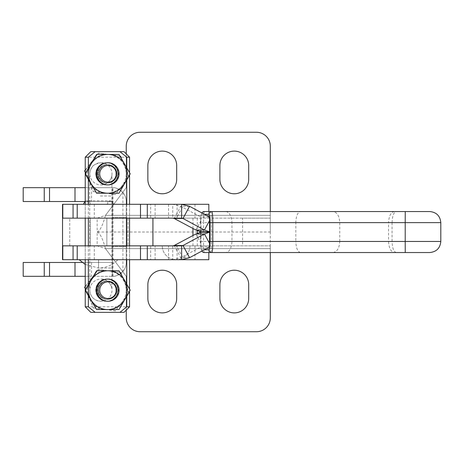 <?xml version="1.0" encoding="UTF-8"?>
<svg xmlns="http://www.w3.org/2000/svg" width="464" height="464" viewBox="0 0 464 464"><rect width="100%" height="100%" fill="white"/><g stroke="black" fill="none" stroke-linecap="round" stroke-linejoin="round"><path stroke-width="0.35" stroke-dasharray="2.32 1.74" d="M106.859 218.15L106.859 245.85L90.242 245.85L106.859 245.85L90.242 245.85L106.859 245.85L106.859 218.15L90.242 218.15L90.242 245.85L90.242 218.15L106.859 218.15M62.536 245.85L270.309 245.85L62.536 245.85L208.835 245.85L155.104 245.85L172.736 245.85L172.736 259.701L155.278 259.701M242.602 218.15L62.536 218.15L270.309 218.15L270.309 232L270.309 218.15L242.602 218.15L242.602 245.85M176.674 165.515L176.674 179.365A14.407 14.407 0 0 1 162.267 193.772A14.407 14.407 0 0 1 147.859 179.365L147.859 165.515A14.407 14.407 0 0 1 162.267 151.107A14.407 14.407 0 0 1 176.674 165.515M248.698 165.515L248.698 179.365A14.407 14.407 0 0 1 234.291 193.772A14.407 14.407 0 0 1 219.89 179.365L219.89 165.515A14.407 14.407 0 0 1 234.291 151.107A14.407 14.407 0 0 1 248.698 165.515M126.254 153.891L126.254 187.676L105.479 215.377C102.695 225.492 99.917 231.037 97.156 232L97.156 218.15L105.479 215.377L126.254 187.676L126.254 146.119A13.85 13.85 0 0 1 140.105 132.269L256.453 132.269A13.85 13.85 0 0 1 270.309 146.119L270.309 218.15M270.309 211.543L270.309 232L97.156 232L97.156 245.85L105.479 248.623L126.254 276.324L126.254 317.881A13.85 13.85 0 0 0 140.105 331.731L256.453 331.731A13.85 13.85 0 0 0 270.309 317.881L270.309 232M189.967 245.85A13.85 13.85 0 0 1 176.117 259.701A13.85 13.85 0 0 1 162.267 245.85A13.85 13.85 0 0 0 176.117 259.701A13.85 13.85 0 0 0 189.967 245.85L162.267 245.85L189.967 245.85M176.674 298.485L176.674 284.635A14.407 14.407 0 0 0 162.267 270.228A14.407 14.407 0 0 0 147.859 284.635L147.859 298.485A14.407 14.407 0 0 0 162.267 312.893A14.407 14.407 0 0 0 176.674 298.485M248.698 298.485L248.698 284.635A14.407 14.407 0 0 0 234.291 270.228A14.407 14.407 0 0 0 219.89 284.635L219.89 298.485A14.407 14.407 0 0 0 234.291 312.893A14.407 14.407 0 0 0 248.698 298.485M97.156 232C99.917 232.963 102.695 238.508 105.479 248.623L126.254 276.324L126.254 310.109M270.309 252.538L270.309 245.85M98.588 177.318A9.141 9.141 90 0 0 107.033 182.967A9.141 9.141 90 0 0 115.484 170.334A9.141 9.141 90 0 0 107.033 164.685A9.141 9.141 -90 0 1 115.495 170.334A9.141 9.141 -90 0 1 107.045 182.967A9.141 9.141 -90 0 1 98.6 177.318A9.141 9.141 -90 0 1 107.045 164.685A9.141 9.141 90 0 0 98.588 177.318M96.773 178.054A11.084 11.078 90 0 0 111.244 184.069A11.084 11.078 90 0 0 117.253 169.592A11.084 11.078 90 0 0 102.782 163.583A11.084 11.078 90 0 0 96.773 178.054M98.548 177.318A9.141 9.141 90 0 0 106.993 182.967A9.141 9.141 90 0 0 115.443 170.334A9.141 9.141 90 0 0 106.993 164.685A9.141 9.141 90 0 0 98.536 177.318A9.141 9.141 90 0 0 106.981 182.967A9.141 9.141 90 0 0 115.432 170.334A9.141 9.141 90 0 0 106.981 164.685A9.141 9.141 90 0 0 98.548 177.318M96.721 178.054A11.084 11.078 90 0 0 111.192 184.069A11.084 11.078 90 0 0 117.201 169.592A11.084 11.078 90 0 0 102.73 163.583A11.084 11.078 90 0 0 96.721 178.054M98.496 177.318A9.141 9.141 90 0 0 106.94 182.967A9.141 9.141 90 0 0 115.391 170.334A9.141 9.141 90 0 0 106.929 164.685A9.141 9.141 90 0 0 98.484 177.318A9.141 9.141 90 0 0 106.929 182.967A9.141 9.141 90 0 0 115.379 170.334A9.141 9.141 90 0 0 106.94 164.685A9.141 9.141 90 0 0 98.496 177.318M96.669 178.054A11.084 11.078 90 0 0 111.14 184.069A11.084 11.078 90 0 0 117.148 169.592A11.084 11.078 90 0 0 102.677 163.583A11.084 11.078 90 0 0 96.669 178.054M98.443 177.318A9.141 9.141 90 0 0 106.888 182.967A9.141 9.141 90 0 0 115.339 170.334A9.141 9.141 90 0 0 106.877 164.685A9.141 9.141 90 0 0 98.432 177.318A9.141 9.141 90 0 0 106.877 182.967A9.141 9.141 90 0 0 115.327 170.334A9.141 9.141 90 0 0 106.888 164.685A9.141 9.141 90 0 0 98.443 177.318M96.616 178.054A11.084 11.078 90 0 0 111.087 184.069A11.084 11.078 90 0 0 117.096 169.592A11.084 11.078 90 0 0 102.625 163.583A11.084 11.078 90 0 0 96.616 178.054M98.391 177.318A9.141 9.141 90 0 0 106.836 182.967A9.141 9.141 90 0 0 115.287 170.334A9.141 9.141 90 0 0 106.824 164.685A9.141 9.141 90 0 0 98.38 177.318A9.141 9.141 90 0 0 106.824 182.967A9.141 9.141 90 0 0 115.275 170.334A9.141 9.141 90 0 0 106.836 164.685A9.141 9.141 90 0 0 98.391 177.318M96.564 178.054A11.084 11.078 90 0 0 111.035 184.069A11.084 11.078 90 0 0 117.044 169.592A11.084 11.078 -90 0 1 111.035 184.069A11.084 11.078 -90 0 1 96.564 178.054A11.084 11.078 -90 0 1 102.573 163.583A11.084 11.078 -90 0 1 117.044 169.592A11.084 11.078 90 0 0 102.573 163.583A11.084 11.078 90 0 0 96.564 178.054M116.951 169.633A10.979 10.979 -90 0 1 111 183.976A10.979 10.979 -90 0 1 96.657 178.019A10.979 10.979 -90 0 1 102.614 163.676A10.979 10.979 -90 0 1 116.951 169.633M117.305 169.592A11.084 11.078 -90 0 1 107.068 184.904A11.084 11.078 -90 0 1 96.825 178.054A11.084 11.078 90 0 0 107.068 184.904A11.084 11.078 90 0 0 117.311 169.592A11.084 11.078 90 0 0 107.068 162.742A11.084 11.078 90 0 0 96.831 178.054A11.084 11.078 -90 0 1 107.068 162.742A11.084 11.078 -90 0 1 117.305 169.592M85.237 170.41L98.519 153.132L120.715 156.072L98.281 153.132L85.237 170.091M85.237 171.761L93.426 191.58L85.237 172.359M93.183 191.58L115.379 194.52L129.027 176.767L120.478 156.072M120.715 156.072L129.265 176.767L115.379 194.52M115.617 194.52L93.426 191.58M104.255 193.047A19.389 19.389 -90 0 1 91.431 162.006A19.389 19.389 -90 0 1 124.723 166.419A19.389 19.389 -90 0 1 104.255 193.047M107.59 281.033L107.602 281.033A9.141 9.141 -90 0 1 116.742 290.174A9.141 9.141 -90 0 1 107.602 299.315L107.602 299.315A9.141 9.141 90 0 0 116.731 290.174A9.141 9.141 90 0 0 107.59 281.033A9.141 9.141 90 0 0 98.449 290.174A9.141 9.141 90 0 0 107.59 299.315A9.141 9.141 -90 0 1 98.461 290.174A9.141 9.141 -90 0 1 107.602 281.033M107.619 279.096A11.084 11.078 -90 0 1 118.697 290.174A11.084 11.078 -90 0 1 107.619 301.258A11.084 11.078 -90 0 1 96.541 290.174A11.084 11.078 -90 0 1 107.619 279.096M107.642 281.033A9.141 9.141 -90 0 1 116.783 290.174A9.141 9.141 -90 0 1 107.642 299.315L107.654 299.315A9.141 9.141 -90 0 1 98.513 290.174A9.141 9.141 -90 0 1 107.654 281.033L107.654 281.033A9.141 9.141 -90 0 1 116.795 290.174A9.141 9.141 -90 0 1 107.654 299.315A9.141 9.141 -90 0 1 98.501 290.174A9.141 9.141 -90 0 1 107.642 281.033M107.671 279.096A11.084 11.078 -90 0 1 118.749 290.174A11.084 11.078 -90 0 1 107.671 301.258A11.084 11.078 -90 0 1 96.593 290.174A11.084 11.078 -90 0 1 107.671 279.096M107.694 281.033A9.141 9.141 -90 0 1 116.835 290.174A9.141 9.141 -90 0 1 107.694 299.315L107.706 299.315A9.141 9.141 -90 0 1 98.565 290.174A9.141 9.141 -90 0 1 107.706 281.033L107.706 281.033A9.141 9.141 -90 0 1 116.847 290.174A9.141 9.141 -90 0 1 107.706 299.315A9.141 9.141 -90 0 1 98.554 290.174A9.141 9.141 -90 0 1 107.694 281.033M107.723 279.096A11.084 11.078 -90 0 1 118.801 290.174A11.084 11.078 -90 0 1 107.723 301.258A11.084 11.078 -90 0 1 96.645 290.174A11.084 11.078 -90 0 1 107.723 279.096M107.747 299.315A9.141 9.141 -90 0 1 98.606 290.174A9.141 9.141 -90 0 1 107.747 281.033A9.141 9.141 -90 0 1 116.887 290.174A9.141 9.141 -90 0 1 107.747 299.315L107.758 299.315A9.141 9.141 -90 0 1 98.617 290.174A9.141 9.141 -90 0 1 107.758 281.033A9.141 9.141 -90 0 1 116.899 290.174A9.141 9.141 -90 0 1 107.758 299.315M107.776 279.096A11.084 11.078 -90 0 1 118.854 290.174A11.084 11.078 -90 0 1 107.776 301.258A11.084 11.078 -90 0 1 96.698 290.174A11.084 11.078 -90 0 1 107.776 279.096M107.799 299.315A9.141 9.141 -90 0 1 98.658 290.174A9.141 9.141 -90 0 1 107.799 281.033A9.141 9.141 -90 0 1 116.94 290.174A9.141 9.141 -90 0 1 107.799 299.315L107.81 299.315A9.141 9.141 -90 0 1 98.67 290.174A9.141 9.141 -90 0 1 107.81 281.033A9.141 9.141 -90 0 1 116.951 290.174A9.141 9.141 -90 0 1 107.81 299.315M107.828 279.096A11.084 11.078 -90 0 1 118.906 290.174A11.084 11.078 -90 0 1 107.828 301.258A11.084 11.078 90 0 0 118.912 290.174A11.084 11.078 90 0 0 107.834 279.096A11.084 11.078 -90 0 0 96.75 290.174A11.084 11.078 -90 0 0 107.828 301.258L100.92 301.258A11.084 11.078 90 0 0 111.998 290.174A11.084 11.078 90 0 0 100.92 279.096L107.834 279.096M107.828 301.153A10.979 10.979 90 0 0 118.807 290.174A10.979 10.979 90 0 0 107.828 279.195A10.979 10.979 90 0 0 96.848 290.174A10.979 10.979 90 0 0 107.828 301.153M107.567 301.258A11.084 11.078 90 0 0 118.651 290.174A11.084 11.078 90 0 0 107.567 279.096L107.567 279.096A11.084 11.078 90 0 0 96.489 290.174A11.084 11.078 90 0 0 107.567 301.258L107.068 301.258C121.411 301.942 121.429 278.423 107.068 279.096L107.567 279.096M107.59 164.685L107.602 164.685A9.141 9.141 -90 0 1 116.742 173.826A9.141 9.141 -90 0 1 107.602 182.967L107.602 182.967A9.141 9.141 90 0 0 116.731 173.826A9.141 9.141 90 0 0 107.59 164.685A9.141 9.141 90 0 0 98.449 173.826A9.141 9.141 90 0 0 107.59 182.967A9.141 9.141 -90 0 1 98.461 173.826A9.141 9.141 -90 0 1 107.602 164.685M107.619 162.742A11.084 11.078 -90 0 1 118.697 173.826A11.084 11.078 -90 0 1 107.619 184.904A11.084 11.078 -90 0 1 96.541 173.826A11.084 11.078 -90 0 1 107.619 162.742M107.642 164.685A9.141 9.141 -90 0 1 116.783 173.826A9.141 9.141 -90 0 1 107.642 182.967L107.654 182.967A9.141 9.141 -90 0 1 98.513 173.826A9.141 9.141 -90 0 1 107.654 164.685L107.654 164.685A9.141 9.141 -90 0 1 116.795 173.826A9.141 9.141 -90 0 1 107.654 182.967A9.141 9.141 -90 0 1 98.501 173.826A9.141 9.141 -90 0 1 107.642 164.685M107.671 162.742A11.084 11.078 -90 0 1 118.749 173.826A11.084 11.078 -90 0 1 107.671 184.904A11.084 11.078 -90 0 1 96.593 173.826A11.084 11.078 -90 0 1 107.671 162.742M107.694 164.685A9.141 9.141 -90 0 1 116.835 173.826A9.141 9.141 -90 0 1 107.694 182.967L107.706 182.967A9.141 9.141 -90 0 1 98.565 173.826A9.141 9.141 -90 0 1 107.706 164.685L107.706 164.685A9.141 9.141 -90 0 1 116.847 173.826A9.141 9.141 -90 0 1 107.706 182.967A9.141 9.141 -90 0 1 98.554 173.826A9.141 9.141 -90 0 1 107.694 164.685M107.723 162.742A11.084 11.078 -90 0 1 118.801 173.826A11.084 11.078 -90 0 1 107.723 184.904A11.084 11.078 -90 0 1 96.645 173.826A11.084 11.078 -90 0 1 107.723 162.742M107.747 182.967A9.141 9.141 -90 0 1 98.606 173.826A9.141 9.141 -90 0 1 107.747 164.685A9.141 9.141 -90 0 1 116.887 173.826A9.141 9.141 -90 0 1 107.747 182.967L107.758 182.967A9.141 9.141 -90 0 1 98.617 173.826A9.141 9.141 -90 0 1 107.758 164.685A9.141 9.141 -90 0 1 116.899 173.826A9.141 9.141 -90 0 1 107.758 182.967M107.776 162.742A11.084 11.078 -90 0 1 118.854 173.826A11.084 11.078 -90 0 1 107.776 184.904A11.084 11.078 -90 0 1 96.698 173.826A11.084 11.078 -90 0 1 107.776 162.742M107.799 182.967A9.141 9.141 -90 0 1 98.658 173.826A9.141 9.141 -90 0 1 107.799 164.685A9.141 9.141 -90 0 1 116.94 173.826A9.141 9.141 -90 0 1 107.799 182.967L107.81 182.967A9.141 9.141 -90 0 1 98.67 173.826A9.141 9.141 -90 0 1 107.81 164.685A9.141 9.141 -90 0 1 116.951 173.826A9.141 9.141 -90 0 1 107.81 182.967M107.828 162.742A11.084 11.078 -90 0 1 118.906 173.826A11.084 11.078 -90 0 1 107.828 184.904A11.084 11.078 90 0 0 118.912 173.826A11.084 11.078 90 0 0 107.834 162.742A11.084 11.078 -90 0 0 96.75 173.826A11.084 11.078 -90 0 0 107.828 184.904L100.92 184.904A11.084 11.078 -90 0 1 89.836 173.826A11.084 11.078 -90 0 1 100.92 162.742L107.834 162.742M107.828 184.805A10.979 10.979 90 0 0 118.807 173.826A10.979 10.979 90 0 0 107.828 162.847A10.979 10.979 90 0 0 96.848 173.826A10.979 10.979 90 0 0 107.828 184.805M107.567 184.904A11.084 11.078 90 0 0 118.651 173.826A11.084 11.078 90 0 0 107.567 162.742L107.567 162.742A11.084 11.078 90 0 0 96.489 173.826A11.084 11.078 90 0 0 107.567 184.904L107.068 184.904C121.411 185.594 121.429 162.069 107.068 162.742L107.567 162.742M90.782 312.336L124.021 312.336M129.56 306.797L85.237 306.797M96.373 154.431L118.999 154.431M126.759 167.835L118.761 154.431M96.373 193.215L118.761 193.215L126.759 179.817M88.375 259.701L88.375 245.85M88.375 218.15L88.375 204.299M96.373 270.785L118.999 270.785M126.759 284.183L118.761 270.785M126.759 204.299L126.759 218.15M126.759 245.85L126.759 259.701M96.373 309.569L118.761 309.569L126.759 296.165M85.237 157.203L129.56 157.203M126.759 168.287L126.759 179.365L129.955 173.826L126.759 168.287M126.759 284.635L126.759 295.713L129.955 290.174L126.759 284.635M88.375 295.713L88.375 284.635M88.375 179.365L88.375 168.287M107.068 162.742L107.068 162.742C92.806 162.052 92.829 185.6 107.068 184.904L107.068 184.904M107.068 279.096L107.068 279.096A11.084 11.078 90 0 0 96.831 294.408A11.084 11.078 -90 0 1 107.068 279.096A11.084 11.078 -90 0 1 117.305 285.946A11.084 11.078 90 0 0 107.068 279.096C92.806 278.406 92.829 301.948 107.068 301.258A11.084 11.078 -90 0 1 96.825 294.408A11.084 11.078 90 0 0 107.068 301.258A11.084 11.078 90 0 0 117.311 285.946A11.084 11.078 -90 0 1 107.068 301.258L107.068 301.258M124.021 151.664L90.782 151.664M98.588 293.666A9.141 9.141 90 0 0 107.033 299.315A9.141 9.141 90 0 0 115.484 286.682A9.141 9.141 90 0 0 107.033 281.033A9.141 9.141 -90 0 1 115.495 286.682A9.141 9.141 -90 0 1 107.045 299.315A9.141 9.141 -90 0 1 98.6 293.666A9.141 9.141 -90 0 1 107.045 281.033A9.141 9.141 90 0 0 98.588 293.666M96.773 294.408A11.084 11.078 90 0 0 111.244 300.417A11.084 11.078 90 0 0 117.253 285.946A11.084 11.078 90 0 0 102.782 279.931A11.084 11.078 90 0 0 96.773 294.408M98.548 293.666A9.141 9.141 90 0 0 106.993 299.315A9.141 9.141 90 0 0 115.443 286.682A9.141 9.141 90 0 0 106.993 281.033A9.141 9.141 90 0 0 98.536 293.666A9.141 9.141 90 0 0 106.981 299.315A9.141 9.141 90 0 0 115.432 286.682A9.141 9.141 90 0 0 106.981 281.033A9.141 9.141 90 0 0 98.548 293.666M96.721 294.408A11.084 11.078 90 0 0 111.192 300.417A11.084 11.078 90 0 0 117.201 285.946A11.084 11.078 90 0 0 102.73 279.931A11.084 11.078 90 0 0 96.721 294.408M98.496 293.666A9.141 9.141 90 0 0 106.94 299.315A9.141 9.141 90 0 0 115.391 286.682A9.141 9.141 90 0 0 106.929 281.033A9.141 9.141 90 0 0 98.484 293.666A9.141 9.141 90 0 0 106.929 299.315A9.141 9.141 90 0 0 115.379 286.682A9.141 9.141 90 0 0 106.94 281.033A9.141 9.141 90 0 0 98.496 293.666M96.669 294.408A11.084 11.078 90 0 0 111.14 300.417A11.084 11.078 90 0 0 117.148 285.946A11.084 11.078 90 0 0 102.677 279.931A11.084 11.078 90 0 0 96.669 294.408M98.443 293.666A9.141 9.141 90 0 0 106.888 299.315A9.141 9.141 90 0 0 115.339 286.682A9.141 9.141 90 0 0 106.877 281.033A9.141 9.141 90 0 0 98.432 293.666A9.141 9.141 90 0 0 106.877 299.315A9.141 9.141 90 0 0 115.327 286.682A9.141 9.141 90 0 0 106.888 281.033A9.141 9.141 90 0 0 98.443 293.666M96.616 294.408A11.084 11.078 90 0 0 111.087 300.417A11.084 11.078 90 0 0 117.096 285.946A11.084 11.078 90 0 0 102.625 279.931A11.084 11.078 90 0 0 96.616 294.408M98.391 293.666A9.141 9.141 90 0 0 106.836 299.315A9.141 9.141 90 0 0 115.287 286.682A9.141 9.141 90 0 0 106.824 281.033A9.141 9.141 90 0 0 98.38 293.666A9.141 9.141 90 0 0 106.824 299.315A9.141 9.141 90 0 0 115.275 286.682A9.141 9.141 90 0 0 106.836 281.033A9.141 9.141 90 0 0 98.391 293.666M96.564 294.408A11.084 11.078 90 0 0 111.035 300.417A11.084 11.078 90 0 0 117.044 285.946A11.084 11.078 -90 0 1 111.035 300.417A11.084 11.078 -90 0 1 96.564 294.408A11.084 11.078 -90 0 1 102.573 279.931A11.084 11.078 -90 0 1 117.044 285.946A11.084 11.078 90 0 0 102.573 279.931A11.084 11.078 90 0 0 96.564 294.408M116.951 285.981A10.979 10.979 -90 0 1 111 300.324A10.979 10.979 -90 0 1 96.657 294.367A10.979 10.979 -90 0 1 102.614 280.024A10.979 10.979 -90 0 1 116.951 285.981M85.237 286.758L98.519 269.48L120.715 272.42L98.281 269.48L85.237 286.445M85.237 288.115L93.426 307.928L85.237 288.707M93.183 307.928L115.379 310.868L129.027 293.12L120.478 272.42M120.715 272.42L129.265 293.12L115.379 310.868M115.617 310.868L93.426 307.928M104.255 309.401A19.389 19.389 -90 0 1 91.431 278.354A19.389 19.389 -90 0 1 124.723 282.773A19.389 19.389 -90 0 1 104.255 309.401M112.404 232L112.404 246.407L112.404 232M126.254 232L126.254 246.407L126.254 232M23.2 187.676L88.27 187.676L88.27 201.527L23.2 201.527M84.697 201.527L111.847 201.527L112.404 202.084L112.404 276.324A13.85 13.85 0 0 0 126.254 262.473A13.85 13.85 0 0 1 122.925 271.481C119.126 274.949 115.82 276.561 112.996 276.312L112.404 276.324L112.404 187.676L112.404 202.084L111.847 201.527L88.27 201.527M85.237 187.676L112.996 187.688C115.809 187.433 119.115 189.045 122.925 192.519A13.85 13.85 0 0 1 126.254 201.527L126.254 262.473L126.254 201.527A13.85 13.85 0 0 0 112.404 187.676L88.27 187.676M82.238 262.473L111.847 262.473L112.404 261.916L111.847 262.473L88.27 262.473L88.27 276.324L112.404 276.324L85.237 276.324M88.27 276.324L23.2 276.324M23.2 262.473L88.27 262.473M98.536 259.701L117.943 259.701L98.536 259.701L98.554 268.012L98.565 259.701M150.661 245.85L194.984 245.85L150.661 245.85L150.661 259.701L194.984 259.701L155.104 259.701L155.104 245.85M150.661 218.15L194.984 218.15L150.661 218.15L150.661 204.299L194.984 204.299L150.661 204.299M85.237 259.701L129.56 259.701L85.237 259.701L85.237 245.85L129.56 245.85L85.237 245.85L85.237 259.701M85.237 218.15L129.56 218.15L85.237 218.15L85.237 204.299L129.56 204.299L85.237 204.299L85.237 218.15M62.536 204.299L208.835 204.299M62.536 218.15L181.633 218.15M174.197 218.486L180.757 206.312L172.736 204.299L181.633 204.299L155.104 204.299L172.736 204.299L172.736 218.15M113.784 204.299L83.317 204.299L113.784 204.299L110.322 200.837L106.859 204.299L90.242 204.299L86.78 200.837L85.237 201.196L86.78 200.837L110.322 200.837L86.78 200.837C88.873 201.04 90.028 202.194 90.242 204.299L106.859 204.299C107.074 202.194 108.228 201.04 110.322 200.837C112.421 201.04 113.576 202.194 113.784 204.299M194.984 245.85L194.984 259.701M129.56 245.85L129.56 259.701L129.56 245.85M181.633 245.85L172.736 245.85M208.835 259.701L62.536 259.701M174.197 245.514L180.757 257.688L172.736 259.701M201.011 232.197L200.918 246.952L182.375 256.83A24.934 1.409 151.7 0 1 180.757 257.688L189.556 257.688M200.918 246.952L209.519 246.952M200.958 243.414L195.866 233.972M201.011 231.803L200.918 217.048L209.519 217.048M189.556 206.312L180.757 206.312A24.934 1.409 28.3 0 1 182.375 207.17L200.918 217.048M195.866 230.028L200.958 220.586M201.886 251.059A2.772 2.749 -90 0 1 201.573 249.771L204.282 249.771M201.794 251.105L200.726 246.251L200.552 232.284L200.57 241.46L203.522 241.46C203.574 248.188 203.835 251.882 204.322 252.538L210.662 252.538A11.084 0.812 90 0 0 211.474 241.46L203.522 241.46L203.522 222.621L200.552 222.621L200.57 231.722L200.57 222.621C200.628 217.575 200.964 214.803 201.573 214.31A2.772 2.749 -90 0 1 201.921 212.959M204.322 211.543C203.835 212.199 203.574 215.893 203.522 222.621L211.474 222.621A11.084 0.812 90 0 0 210.662 211.543M440.8 222.621L392.068 222.621C392.329 215.94 393.716 212.245 396.215 211.543L429.548 211.543M428.266 252.538L405.252 252.538M69.739 245.85L69.739 218.15M128.052 218.15L128.052 245.85M105.479 215.377L270.309 215.377L105.479 215.377M192.954 218.15L192.954 228.474M197.31 218.15L197.31 230.718M105.479 248.623L270.309 248.623L105.479 248.623M192.954 245.85L192.954 235.526M197.31 245.85L197.31 233.282M75.006 187.676L75.006 201.527M91.576 187.676L91.576 201.527M122.925 192.519L122.925 271.481M112.996 276.312L112.996 187.688M75.006 262.473L75.006 276.324M91.576 262.473L91.576 276.324M100.421 268.012L111.667 268.012L100.421 268.012M100.421 195.988L111.667 195.988L100.421 195.988M100.92 162.742A11.084 11.078 -90 0 1 111.998 173.826A11.084 11.078 -90 0 1 100.92 184.904C110.774 184.382 112.015 175.456 111.905 175.079L111.905 288.921C111.847 286.798 109.243 279.125 100.92 279.096A11.084 11.078 90 0 0 89.836 290.174A11.084 11.078 90 0 0 100.92 301.258C91.971 300.55 90.178 294.124 89.825 290.853L89.656 177.341C90.08 173.867 88.914 174.974 90.956 168.96C91.855 165.857 95.178 163.78 100.92 162.742M168.56 204.299L168.56 218.15M94.291 259.701L94.291 245.85M168.56 259.701L168.56 245.85M177.086 259.701L177.086 245.85M175.81 244.656L182.375 256.83M200.57 241.46C200.628 246.506 200.964 249.278 201.573 249.771M204.433 214.31L201.573 214.31M177.086 218.15L177.086 204.299M94.291 204.299L94.291 218.15M182.375 207.17L175.81 219.344M394.383 211.543C390.874 212.245 388.936 215.94 388.565 222.621L295.806 222.621L295.806 241.46L211.474 241.46L211.474 222.621L231.942 222.621L231.942 241.46C231.553 248.141 229.512 251.836 225.823 252.538M225.823 211.543C229.512 212.245 231.553 215.94 231.942 222.621L295.806 222.621C296.107 215.94 297.673 212.245 300.51 211.543M300.51 252.538C297.673 251.836 296.107 248.141 295.806 241.46L339.77 241.46L339.77 222.621C339.341 215.94 337.108 212.245 333.071 211.543M333.071 252.538C337.108 251.836 339.341 248.141 339.77 241.46L388.565 241.46L388.565 222.621L392.068 222.621L392.068 241.46L440.8 241.46M396.215 252.538C393.716 251.836 392.329 248.141 392.068 241.46L388.565 241.46C388.936 248.141 390.874 251.836 394.383 252.538M129.56 172.724L129.56 174.928M129.56 204.299L129.56 218.15L129.56 204.299M129.56 289.072L129.56 291.276M126.254 246.407L112.404 246.407L126.254 246.407M126.254 217.593L112.404 217.593L126.254 217.593M85.237 264.468L98.554 268.012C106.152 267.89 112.613 265.118 117.943 259.701M208.835 252.538L208.835 245.85M155.104 204.299L155.104 218.15M208.835 211.543L208.835 218.15M201.834 212.912L200.866 216.404L200.552 222.621M194.984 204.299L194.984 218.15"/><path stroke-width="0.7" d="M62.536 245.85L181.633 245.85L181.633 259.701L62.536 259.701L62.536 218.15L77.215 218.15L77.215 204.299L62.536 204.299L62.536 218.15M126.254 153.891L126.254 146.119A13.85 13.85 0 0 1 140.105 132.269L256.453 132.269A13.85 13.85 0 0 1 270.309 146.119L270.309 211.543M176.674 179.365A14.407 14.407 0 0 1 162.267 193.772A14.407 14.407 0 0 1 147.859 179.365L147.859 165.515A14.407 14.407 0 0 1 162.267 151.107A14.407 14.407 0 0 1 176.674 165.515L176.674 179.365M248.698 179.365A14.407 14.407 0 0 1 234.291 193.772A14.407 14.407 0 0 1 219.89 179.365L219.89 165.515A14.407 14.407 0 0 1 234.291 151.107A14.407 14.407 0 0 1 248.698 165.515L248.698 179.365M126.254 310.109L126.254 317.881A13.85 13.85 0 0 0 140.105 331.731L256.453 331.731A13.85 13.85 0 0 0 270.309 317.881L270.309 252.538M176.674 284.635A14.407 14.407 0 0 0 162.267 270.228A14.407 14.407 0 0 0 147.859 284.635L147.859 298.485A14.407 14.407 0 0 0 162.267 312.893A14.407 14.407 0 0 0 176.674 298.485L176.674 284.635M248.698 284.635A14.407 14.407 0 0 0 234.291 270.228A14.407 14.407 0 0 0 219.89 284.635L219.89 298.485A14.407 14.407 0 0 0 234.291 312.893A14.407 14.407 0 0 0 248.698 298.485L248.698 284.635M85.237 170.091L84.634 170.88L85.237 170.41M84.871 170.88L85.237 171.761M85.237 172.359L84.634 170.88M124.021 312.336L119.956 312.336L126.759 306.797L129.56 306.797L124.021 312.336M88.375 204.299L88.375 179.365L96.611 193.215L85.417 173.826L96.611 154.431L88.375 168.287L88.375 157.203L85.237 157.203L85.237 173.716M126.759 157.203L119.956 151.664L124.021 151.664L129.56 157.203L126.759 157.203L126.759 167.835M119.956 151.664L95.178 151.664L88.375 157.203M85.237 290.284L85.237 306.797L88.375 306.797L88.375 295.713L96.611 309.569L85.417 290.174L96.611 270.785L88.375 284.635L88.375 259.701M88.375 245.85L88.375 218.15M126.759 179.817L126.759 204.299M126.759 218.15L126.759 245.85M126.759 259.701L126.759 284.183M88.375 306.797L95.178 312.336L90.782 312.336L85.237 306.797M119.956 312.336L95.178 312.336M126.759 296.165L126.759 306.797M85.237 157.203L90.782 151.664L95.178 151.664M88.375 284.635L85.179 290.174L88.375 295.713M96.611 309.569L107.834 309.569A19.389 19.389 90 0 0 124.625 299.872L118.999 309.569L107.834 309.569A19.389 19.389 90 0 1 91.037 280.482A19.389 19.389 90 0 1 124.625 280.482L130.193 290.174L124.625 299.872A19.389 19.389 90 0 0 124.625 280.482L118.999 270.785L96.611 270.785M107.996 279.096L107.834 279.096A11.084 11.078 90 0 0 96.75 290.174A11.084 11.078 90 0 0 107.834 301.258L107.996 301.258A11.084 11.078 -90 0 1 96.918 290.174A11.084 11.078 -90 0 1 107.996 279.096A11.084 11.078 -90 0 1 119.074 290.174A11.084 11.078 -90 0 1 107.996 301.258M88.375 168.287L85.179 173.826L88.375 179.365M96.611 193.215L107.834 193.215A19.389 19.389 90 0 0 124.625 183.518L118.999 193.215L107.834 193.215A19.389 19.389 90 0 1 91.037 164.128A19.389 19.389 90 0 1 124.625 164.128L130.193 173.826L124.625 183.518A19.389 19.389 90 0 0 124.625 164.128L118.999 154.431L96.611 154.431M107.996 162.742L107.834 162.742A11.084 11.078 90 0 0 96.75 173.826A11.084 11.078 90 0 0 107.834 184.904L107.996 184.904A11.084 11.078 -90 0 1 96.918 173.826A11.084 11.078 -90 0 1 107.996 162.742A11.084 11.078 -90 0 1 119.074 173.826A11.084 11.078 -90 0 1 107.996 184.904M85.237 286.445L84.634 287.233L85.237 286.758M84.871 287.233L85.237 288.115M85.237 288.707L84.634 287.233M82.238 262.473L23.2 262.473L23.2 276.324L85.237 276.324M85.237 187.676L23.2 187.676L23.2 201.527L84.697 201.527M108.037 281.863A8.311 8.311 90 0 0 99.725 290.174A8.311 8.311 90 0 0 108.037 298.485A8.311 8.311 90 0 0 116.348 290.174A8.311 8.311 90 0 0 108.037 281.863M108.037 165.515A8.311 8.311 90 0 0 99.725 173.826A8.311 8.311 90 0 0 108.037 182.137A8.311 8.311 90 0 0 116.348 173.826A8.311 8.311 90 0 0 108.037 165.515M150.661 259.701L155.104 259.701M208.835 211.543L208.835 204.299L77.215 204.299M181.633 245.85L182.996 245.514L189.556 257.688L181.633 259.701L172.736 259.701M155.278 259.701L208.835 259.701L208.835 252.538M174.197 245.514L182.996 245.514L204.456 233.972L195.866 233.972L175.81 244.656A24.934 1.409 151.7 0 1 174.197 245.514L172.736 245.85M189.556 257.688L209.519 246.952L209.577 232.197L204.456 233.972L209.548 243.414M209.577 232.197L201.011 232.197L195.866 233.972M172.736 218.15L174.197 218.486A24.934 1.409 28.3 0 1 175.81 219.344L195.866 230.028L201.011 231.803L209.577 231.803L209.519 217.048L189.556 206.312L181.633 204.299L181.633 218.15L77.215 218.15M189.556 206.312L182.996 218.486L181.633 218.15M209.548 220.586L204.456 230.028L182.996 218.486L174.197 218.486M195.866 230.028L204.456 230.028L209.577 231.803M204.282 249.771L209.067 249.771A2.772 2.749 90 0 0 211.816 252.538L204.322 252.538A2.772 2.749 -90 0 1 201.886 251.059M201.921 212.959A2.772 2.749 -90 0 1 204.322 211.543L211.816 211.543A2.772 2.749 90 0 0 209.067 214.31L204.433 214.31M210.059 222.621L212.802 222.621C212.738 215.893 212.413 212.199 211.816 211.543L405.252 211.543L405.211 222.621L212.802 222.621L212.802 241.46L210.059 241.46L210.059 222.621C210.001 217.575 209.67 214.803 209.067 214.31M211.816 252.538C212.413 251.882 212.738 248.188 212.802 241.46L405.211 241.46L405.252 252.538L211.816 252.538M396.215 211.543L204.322 211.543L202.519 212.164L201.834 212.912M405.252 211.543L429.716 211.543C436.444 212.199 440.139 215.893 440.8 222.621L405.211 222.621L405.211 241.46L440.8 241.46L440.8 222.621M440.8 241.46C440.139 248.188 436.444 251.882 429.716 252.538L210.662 252.538M429.716 252.538L428.266 252.538M85.237 201.196L83.317 204.299L85.237 201.196M152.923 218.15L152.923 245.85M192.954 228.474L192.954 235.526M197.31 230.718L197.31 233.282M23.2 262.473L23.2 276.324L23.2 262.473M23.2 187.676L23.2 201.527L23.2 187.676M44.254 187.676L44.254 201.527M49.515 187.676L49.515 201.527M75 187.676L75 201.527M44.254 262.473L44.254 276.324M49.515 262.473L49.515 276.324M75 262.473L75 276.324M147.308 259.701L147.308 245.85M77.215 259.701L77.215 245.85M140.499 245.85L140.499 259.701M62.791 259.701L62.791 245.85M73.063 245.85L73.063 259.701M200.57 231.722L200.57 232.278L200.552 231.716M209.067 249.771C209.67 249.278 210.001 246.506 210.059 241.46M62.791 204.299L62.791 218.15M73.063 204.299L73.063 218.15M140.499 204.299L140.499 218.15M147.308 218.15L147.308 204.299M85.237 173.93L85.237 204.299M85.237 218.15L85.237 245.85M85.237 259.701L85.237 290.07M129.56 157.203L129.56 172.724M129.56 174.928L129.56 204.299M129.56 218.15L129.56 245.85M129.56 259.701L129.56 289.072M129.56 291.276L129.56 306.797M79.158 259.701L85.237 264.468M204.322 252.538L202.519 251.911L201.794 251.105"/></g></svg>

